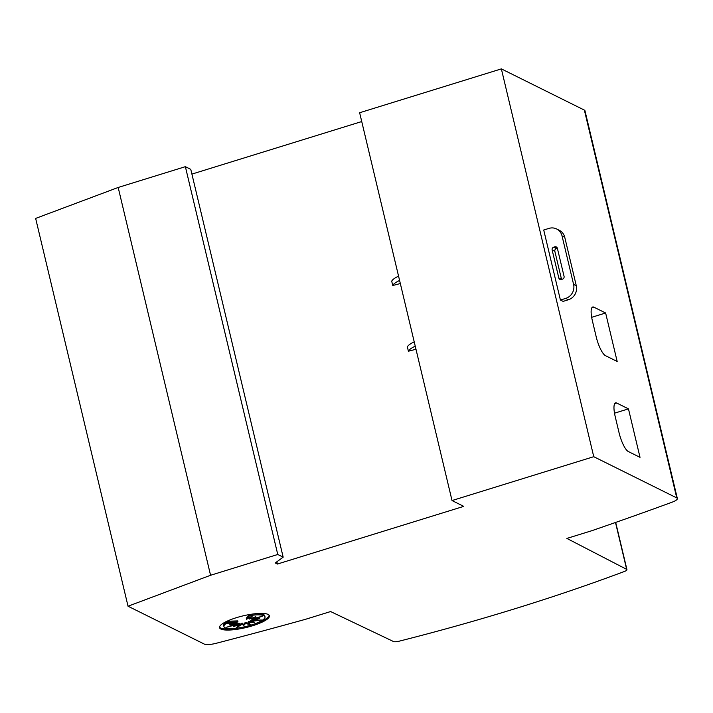 <?xml version="1.0" encoding="UTF-8"?>
<svg xmlns="http://www.w3.org/2000/svg" width="713" height="713" viewBox="0 0 713 713"><rect width="100%" height="100%" fill="white"/><g stroke="black" fill="none" stroke-linecap="round" stroke-linejoin="round"><path stroke-width="1.07" d="M515.909 608.439A569.669 133.955 -13.4 0 1 399.396 641.13A5.695 1.337 -13.4 0 1 393.523 641.54L330.6 611.549L305.583 619.285A1310.244 308.096 -13.4 0 1 216.404 643.242A11.39 2.683 -13.4 0 1 204.346 644.115L128.037 606.219L210.567 575.275L277.758 554.482L283.168 557.174L275.245 562.967L277.402 564.045L463.753 506.373L452.024 500.553L593.751 456.694L676.762 497.915A11.39 2.683 -13.4 0 1 677.35 498.53A11.39 2.683 -13.4 0 1 671.789 502.309A1310.244 308.096 -13.4 0 1 591.656 530.757L566.88 538.422L626.674 569.366A5.695 1.337 -13.4 0 1 626.95 569.669A5.695 1.337 -13.4 0 1 624.294 571.514A569.669 133.955 -13.4 0 1 515.909 608.439M269.166 615.274A25.632 6.025 -13.4 0 1 252.322 624.686A25.632 6.025 -13.4 0 1 252.286 624.695M238.9 627.886A25.632 6.025 -13.4 0 1 219.506 627.11M252.58 625.756A25.632 6.025 -13.4 0 1 219.533 627.672A25.632 6.025 -13.4 0 1 236.351 617.699A25.632 6.025 -13.4 0 1 269.407 615.791A25.632 6.025 -13.4 0 1 252.58 625.756M251.154 625.051A21.114 4.964 -13.4 0 1 223.935 626.629A21.114 4.964 -13.4 0 1 228.115 622.315L237.982 621.968L227.59 623.474L236.591 622.984L229.434 624.882L236.395 623.822L226.698 627.235L237.429 624.33L233.178 626.736L239.532 624.445L236.226 627.77L242.393 624.151L243.543 625.666L245.566 623.492L250.584 624.766L248.579 622.556L254.452 622.289L250.967 621.504L261.359 619.989L252.357 620.479L259.514 618.59L252.554 619.65L262.25 616.228L251.52 619.134L255.771 616.727L249.416 619.018L252.723 615.702L246.555 619.312L249.728 615.631A21.114 4.964 -13.4 0 1 265.013 616.843A21.114 4.964 -13.4 0 1 251.154 625.051M223.935 626.629L223.686 625.551A21.114 4.964 -13.4 0 1 227.857 621.237L228.115 622.315M227.857 621.237L237.732 620.889L237.982 621.968M236.404 622.199L236.591 622.984M236.217 623.082L236.395 623.822M236.315 623.483L237.171 623.251L237.429 624.33M237.367 624.062L239.274 623.376L239.532 624.445M239.167 624.811L242.135 623.073L242.393 624.151M242.135 623.073L243.543 625.666M243.285 624.588L245.317 622.413L245.566 623.492M245.317 622.413L249.39 623.447M250.931 621.362L248.32 621.478L248.579 622.556M252.295 620.194L250.709 620.426L250.967 621.504M252.473 619.303L252.357 620.479M252.384 618.902L252.554 619.65M251.333 618.323L251.52 619.134M249.523 617.574L249.416 619.018M249.728 615.631L249.47 614.553L246.297 618.233L246.555 619.312M249.47 614.553A21.114 4.964 -13.4 0 1 264.755 615.765L265.013 616.843M560.409 300.039L543.725 230.014L548.974 228.392A11.39 10.659 116.4 0 1 556.612 228.962A11.39 10.659 116.4 0 1 562.04 235.914L573.591 284.389A11.39 10.659 116.4 0 1 565.659 298.417L560.409 300.039L563.11 301.385L568.359 299.754A11.39 10.659 -63.6 0 0 576.291 285.735L564.749 237.26A11.39 10.659 -63.6 0 0 559.313 230.308L556.612 228.962M557.388 248.347L564.063 276.35A2.282 2.13 116.4 0 1 562.477 279.157L561.425 279.478A2.282 2.13 116.4 0 1 558.814 277.972L552.147 249.969A2.282 2.13 116.4 0 1 553.734 247.161L554.776 246.841A2.282 2.13 116.4 0 1 557.388 248.347M557.361 248.222L556.434 248.507A2.282 2.13 -63.6 0 0 554.848 251.315L561.523 279.318A2.282 2.13 -63.6 0 0 561.55 279.443M415.982 349.254L408.406 351.224A24.055 5.659 -13.4 0 1 415.251 346.17M414.217 341.857A24.055 5.659 166.6 0 0 407.373 346.919L408.406 351.224M400.332 283.542L392.747 285.512A24.055 5.659 -13.4 0 1 399.592 280.459M398.567 276.145A24.055 5.659 166.6 0 0 391.722 281.207L392.747 285.512M677.35 498.53L584.963 110.72A11.39 2.683 166.6 0 0 584.375 110.105L501.364 68.885L359.637 112.743L452.024 500.553M593.911 307.178L605.631 312.998L617.173 361.473L605.462 355.653A17.094 4.51 -107.2 0 1 596.202 336.812L592.351 320.654A17.094 4.51 -107.2 0 1 592.708 307.009A17.094 4.51 -107.2 0 1 593.911 307.178L591.808 307.829M591.665 317.321L605.631 312.998M616.754 403.05L628.465 408.87L640.016 457.345L628.305 451.525A17.094 4.51 -107.2 0 1 619.044 432.684L615.194 416.526A17.094 4.51 -107.2 0 1 615.551 402.89A17.094 4.51 -107.2 0 1 616.754 403.05L614.651 403.701M614.508 413.192L628.465 408.87M210.567 575.275L118.18 187.466L35.65 218.41L128.037 606.219M118.18 187.466L185.371 166.673L277.758 554.482M185.371 166.673L190.781 169.364L283.168 557.174M276.867 561.782L277.402 564.045M191.904 174.097L361.732 121.549M501.364 68.885L593.751 456.694M565.659 298.417L568.359 299.754M552.147 249.969L554.848 251.315M558.814 277.972L561.523 279.318M554.776 246.841L557.316 248.097M553.734 247.161L556.434 248.507M562.04 235.914L564.749 237.26M573.591 284.389L576.291 285.735M615.497 522.477L626.674 569.366M584.375 110.105L676.762 497.915M615.693 522.415L626.95 569.669"/></g></svg>
